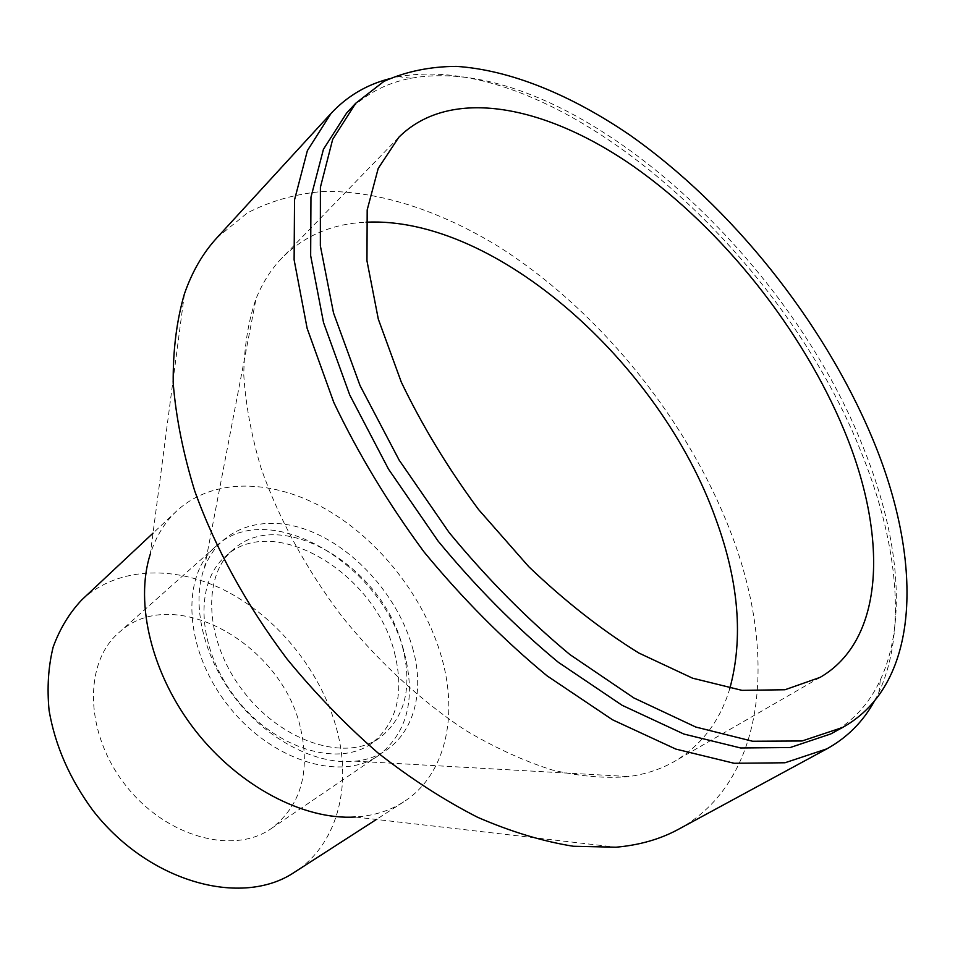 <?xml version="1.0" encoding="UTF-8"?>
<svg xmlns="http://www.w3.org/2000/svg" width="955" height="955" viewBox="0 0 955 955"><rect width="100%" height="100%" fill="white"/><g stroke="black" fill="none" stroke-linecap="round" stroke-linejoin="round"><path stroke-width="0.72" stroke-dasharray="4.78 3.58" d="M216.976 237.747L247.321 212.941C270.456 200.992 295.716 193.829 323.088 191.442C379.028 190.463 440.362 210.924 498.785 246.736C600.743 311.521 689.271 421.549 732.163 536.065C777.155 655.417 766.137 781.333 678.468 829.286M388.625 78.967L398.76 76.639C555.619 49.147 779.626 248.002 860.336 450.092C897.091 539.336 907.68 629.942 878.97 692.148L874.243 701.412M184.411 293.913L150.257 554.187C155.892 536.603 164.726 522.182 176.759 510.925C213.275 477.237 273.118 478.933 326.324 509.445C379.613 540.22 424.247 597.257 441.353 656.431C458.651 715.593 445.794 775.006 403.726 801.842C389.867 810.759 373.727 815.821 355.308 817.014L616.071 847.204M81.891 599.776C118.683 565.766 177.463 564.93 228.89 592.494C280.376 620.296 322.468 674.075 337.115 730.766C351.989 787.457 336.888 845.187 294.462 872.237M300.753 729.178C310.399 772.619 300.622 805.722 271.447 828.463C233.462 855.382 165.657 837.069 125.38 784.998C84.673 733.261 83.407 663.045 118.754 632.747C172.795 581.858 282.943 644.315 300.753 729.178M404.478 653.459C415.986 698.785 407.355 732.783 378.586 755.477C341.019 782.229 270.957 760.896 227.779 705.112C184.172 649.651 180.519 576.51 215.615 546.582C269.131 496.146 383.098 565.062 404.478 653.459M394.475 652.647C404.598 692.996 396.958 723.281 371.543 743.491C337.819 767.796 274.861 748.589 236.148 698.571C197.052 648.863 193.746 583.123 225.523 556.335C273.345 511.594 375.482 573.334 394.475 652.647M402.473 646.774C412.739 687.242 405.171 717.587 379.792 737.785C346.116 762.066 283.014 742.644 244.11 692.363C204.812 642.405 201.314 576.474 233.068 549.71C280.83 505.028 383.23 567.222 402.473 646.774M412.476 647.609C428.938 703.238 405.612 756.205 355.308 761.159C317.418 765.528 268.379 740.77 235.742 698.893C203.069 657.052 190.976 603.465 204.442 567.771C220.092 526.121 266.206 512.895 311.748 531.756C357.385 550.569 398.605 598.14 412.476 647.609M729.823 688.471C720.237 720.655 701.889 744.912 674.779 761.254C661.361 769.026 646.058 774.135 628.867 776.57C605.172 778.612 579.566 776.415 552.038 769.945C523.734 760.968 494.809 747.705 465.264 730.169C421.071 701.018 378.538 661.911 341.735 616.202C305.982 568.595 279.147 519.413 261.24 468.654C251.416 435.743 245.59 404.454 243.764 374.814C244.194 346.546 248.288 321.167 256.036 298.688C262.589 282.608 271.256 269 282.071 257.874C304.514 235.563 332.507 223.661 366.052 222.193M346.558 113.144C364.046 94.736 385.486 83.121 410.889 78.286C562.853 51.033 782.754 246.211 861.911 444.075C897.975 531.398 908.324 619.771 880.307 679.984C869.444 703.453 852.958 721.431 830.862 733.906M176.759 510.925L153.015 533.153M403.726 801.842L376.377 819.462M215.615 546.582L118.754 632.747M378.586 755.477L271.447 828.463M233.068 549.71L225.523 556.335M379.792 737.785L371.543 743.491M355.308 761.159L628.867 776.57M204.442 567.771L256.036 298.688M398.808 137.281L282.071 257.874M820.154 677.358L674.779 761.254M410.889 78.286L398.76 76.639M880.307 679.984L878.97 692.148"/><path stroke-width="1.43" d="M874.243 701.412C862.998 721.753 847.216 737.558 826.887 748.839L678.468 829.286C660.371 839.147 639.564 845.127 616.071 847.204L573.322 846.261C542.762 841.367 510.877 831.721 477.643 817.301C444.063 800.171 410.757 778.659 377.762 752.755C345.424 724.606 315.174 693.33 286.978 658.926C246.342 604.849 215.603 548.874 194.736 491.001C183.157 453.362 175.983 417.419 173.201 383.17C172.903 350.366 176.639 320.605 184.411 293.913C192.146 271.626 202.997 252.908 216.976 237.747L331.099 113.359C346.987 96.383 366.171 84.923 388.625 78.967M826.887 748.839L784.974 762.77L734.097 763.272L675.842 749.09L612.501 719.784L547.096 675.865C503.476 639.862 462.471 598.57 424.056 551.978C388.219 503.392 358.137 453.565 333.82 402.497L307.14 328.377L294.116 259.808L294.534 199.846L307.391 150.615L331.099 113.359M355.308 817.014C303.833 820.261 238.929 786.431 195.274 730.468C151.618 674.505 134.583 603.321 150.257 554.187M376.377 819.462L294.462 872.237C241.925 907.692 148.717 882.516 92.85 810.377C69.727 778.898 55.139 745.604 49.087 710.496C46.938 687.91 48.287 666.781 53.146 647.096C59.879 628.665 69.464 612.883 81.891 599.776L153.015 533.153M366.052 222.193C496.254 215.961 660.705 363.915 715.82 519.007C738.812 581.714 743.479 638.215 729.823 688.471M844.435 430.956C887.589 534.848 885.643 639.373 820.154 677.358L784.998 689.749L742.011 690.358L692.614 678.205L638.835 653.017C601.566 629.966 564.883 601.196 528.795 566.721L478.515 509.493C447.919 468.069 422.182 425.62 401.315 382.155L378.299 319.077L366.959 260.787L367.186 209.921L378.228 168.367L398.808 137.281C450.426 85.878 546.344 105.337 634.359 166.958C722.768 229.379 802.642 329.881 844.435 430.956M871.963 437.306C923.055 558.305 922.339 683.183 842.585 727.471L802.033 740.985L752.576 741.247L695.777 727.042L633.905 697.962L569.872 654.545C527.112 619.007 486.847 578.312 449.077 532.46L399.166 460.143L360.047 385.593L333.51 312.93L320.355 245.829L320.402 187.287L332.674 139.382L355.654 103.331L383.97 81.354C405.863 71.494 430.037 66.504 456.466 66.384C510.65 69.99 571.018 95.011 629.381 134.739C731.351 206.34 822.983 320.892 871.963 437.306M842.585 727.471L830.862 733.906L790.155 747.538L740.65 747.98L683.876 734.049L622.111 705.291L558.281 662.257C515.688 627.005 475.626 586.609 438.07 541.043L388.518 469.144L349.733 394.964L323.53 322.575L310.662 255.677L310.96 197.219L323.435 149.302L346.558 113.144L355.654 103.331"/></g></svg>
